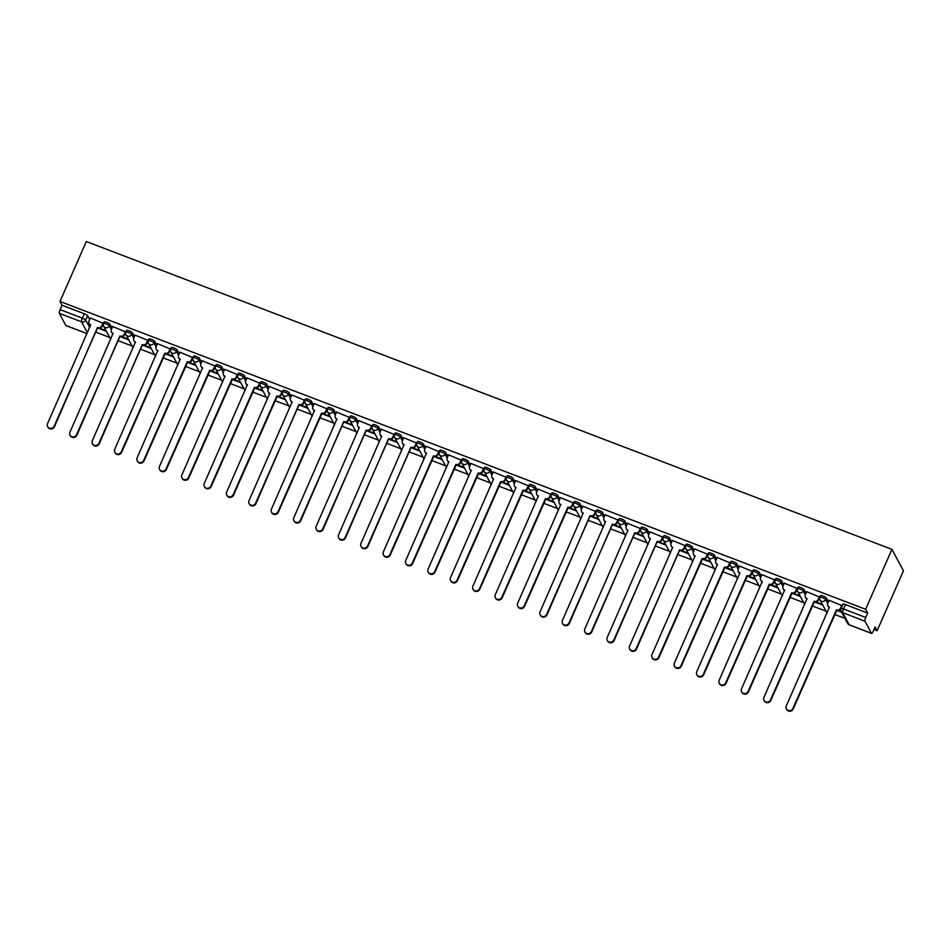 <?xml version="1.0" encoding="UTF-8"?>
<svg xmlns="http://www.w3.org/2000/svg" width="951" height="951" viewBox="0 0 951 951"><rect width="100%" height="100%" fill="white"/><g stroke="black" fill="none" stroke-linecap="round" stroke-linejoin="round"><path stroke-width="1.43" d="M112.052 328.071L109.995 324.255A3.162 0.618 -156.3 0 0 106.667 322.306A3.162 0.618 -156.3 0 0 104.23 321.89L103.54 323.447L90.321 317.991M134.436 336.618L132.379 332.802A3.162 0.618 -156.3 0 0 129.051 330.853A3.162 0.618 -156.3 0 0 126.614 330.437L125.924 332.006A3.162 0.618 23.7 0 1 128.361 332.422A3.162 0.618 23.7 0 1 131.69 334.372L133.746 338.187M156.82 345.177L154.763 341.361A3.162 0.618 -156.3 0 0 151.435 339.412A3.162 0.618 -156.3 0 0 148.998 338.996L148.32 340.553L135.101 335.109M179.204 353.724L177.159 349.92A3.162 0.618 -156.3 0 0 173.819 347.959A3.162 0.618 -156.3 0 0 171.382 347.543L170.704 349.112L157.486 343.656M201.588 362.283L199.544 358.468A3.162 0.618 -156.3 0 0 196.215 356.518A3.162 0.618 -156.3 0 0 193.778 356.102L193.089 357.659A3.162 0.618 23.7 0 1 195.526 358.075A3.162 0.618 23.7 0 1 198.854 360.037L200.911 363.853M223.984 370.842L221.928 367.027A3.162 0.618 -156.3 0 0 218.599 365.077A3.162 0.618 -156.3 0 0 216.162 364.661L215.473 366.218L202.254 360.762M246.368 379.39L244.312 375.574A3.162 0.618 -156.3 0 0 240.983 373.624A3.162 0.618 -156.3 0 0 238.546 373.208L237.857 374.777A3.162 0.618 23.7 0 1 240.294 375.193A3.162 0.618 23.7 0 1 243.622 377.143L245.679 380.959M268.753 387.949L266.696 384.133A3.162 0.618 -156.3 0 0 263.368 382.183A3.162 0.618 -156.3 0 0 260.931 381.767L260.253 383.324A3.162 0.618 23.7 0 1 262.678 383.74A3.162 0.618 23.7 0 1 266.018 385.69L268.063 389.518M291.137 396.496L289.092 392.692A3.162 0.618 -156.3 0 0 285.752 390.73A3.162 0.618 -156.3 0 0 283.315 390.314L282.637 391.883L269.418 386.427M313.521 405.055L311.476 401.239A3.162 0.618 -156.3 0 0 308.148 399.289A3.162 0.618 -156.3 0 0 305.711 398.873L305.021 400.43A3.162 0.618 23.7 0 1 307.458 400.846A3.162 0.618 23.7 0 1 310.787 402.808L312.843 406.624M335.917 413.614L333.86 409.798A3.162 0.618 -156.3 0 0 330.532 407.836A3.162 0.618 -156.3 0 0 328.095 407.432L327.406 408.989L314.187 403.533M358.301 422.161L356.245 418.345A3.162 0.618 -156.3 0 0 352.916 416.395A3.162 0.618 -156.3 0 0 350.479 415.979L349.79 417.548L336.583 412.092M380.685 430.72L378.629 426.904A3.162 0.618 -156.3 0 0 375.3 424.954A3.162 0.618 -156.3 0 0 372.863 424.538L372.186 426.096A3.162 0.618 23.7 0 1 374.611 426.512A3.162 0.618 23.7 0 1 377.951 428.461L379.996 432.289M403.069 439.267L401.013 435.463A3.162 0.618 -156.3 0 0 397.684 433.501A3.162 0.618 -156.3 0 0 395.247 433.085L394.57 434.655L381.351 429.198M425.454 447.826L423.409 444.01A3.162 0.618 -156.3 0 0 420.08 442.06A3.162 0.618 -156.3 0 0 417.644 441.644L416.954 443.202L403.735 437.757M447.85 456.373L445.793 452.569A3.162 0.618 -156.3 0 0 442.465 450.608A3.162 0.618 -156.3 0 0 440.028 450.192L439.338 451.761A3.162 0.618 23.7 0 1 441.775 452.177A3.162 0.618 23.7 0 1 445.104 454.126L447.16 457.942M470.234 464.932L468.177 461.116A3.162 0.618 -156.3 0 0 464.849 459.167A3.162 0.618 -156.3 0 0 462.412 458.751L461.722 460.308L448.515 454.863M492.618 473.491L490.561 469.675A3.162 0.618 -156.3 0 0 487.233 467.726A3.162 0.618 -156.3 0 0 484.796 467.31L484.118 468.867A3.162 0.618 23.7 0 1 486.543 469.283A3.162 0.618 23.7 0 1 489.884 471.232L491.929 475.06M515.002 482.038L512.946 478.222A3.162 0.618 -156.3 0 0 509.617 476.273A3.162 0.618 -156.3 0 0 507.18 475.857L506.503 477.426A3.162 0.618 23.7 0 1 508.94 477.842A3.162 0.618 23.7 0 1 512.268 479.791L514.325 483.607M537.386 490.597L535.342 486.781A3.162 0.618 -156.3 0 0 532.001 484.832A3.162 0.618 -156.3 0 0 529.576 484.416L528.887 485.973L515.668 480.528M559.782 499.144L557.726 495.34A3.162 0.618 -156.3 0 0 554.397 493.379A3.162 0.618 -156.3 0 0 551.96 492.963L551.271 494.532A3.162 0.618 23.7 0 1 553.708 494.948A3.162 0.618 23.7 0 1 557.036 496.897L559.093 500.713M582.167 507.703L580.11 503.887A3.162 0.618 -156.3 0 0 576.781 501.938A3.162 0.618 -156.3 0 0 574.345 501.522L573.655 503.079L560.448 497.635M604.551 516.262L602.494 512.446A3.162 0.618 -156.3 0 0 599.166 510.497A3.162 0.618 -156.3 0 0 596.729 510.081L596.051 511.638L582.832 506.182M626.935 524.809L624.878 520.993A3.162 0.618 -156.3 0 0 621.55 519.044A3.162 0.618 -156.3 0 0 619.113 518.628L618.435 520.197A3.162 0.618 23.7 0 1 620.872 520.613A3.162 0.618 23.7 0 1 624.201 522.563L626.257 526.379M649.319 533.368L647.274 529.552A3.162 0.618 -156.3 0 0 643.934 527.603A3.162 0.618 -156.3 0 0 641.509 527.187L640.819 528.744L627.601 523.3M671.703 541.915L669.659 538.111A3.162 0.618 -156.3 0 0 666.33 536.15A3.162 0.618 -156.3 0 0 663.893 535.734L663.204 537.303L649.985 531.847M694.099 550.474L692.043 546.659A3.162 0.618 -156.3 0 0 688.714 544.709A3.162 0.618 -156.3 0 0 686.277 544.293L685.588 545.85A3.162 0.618 23.7 0 1 688.025 546.266A3.162 0.618 23.7 0 1 691.353 548.228L693.41 552.044M716.483 559.033L714.427 555.218A3.162 0.618 -156.3 0 0 711.098 553.256A3.162 0.618 -156.3 0 0 708.661 552.852L707.972 554.409L694.765 548.953M738.868 567.581L736.811 563.765A3.162 0.618 -156.3 0 0 733.483 561.815A3.162 0.618 -156.3 0 0 731.046 561.399L730.368 562.968A3.162 0.618 23.7 0 1 732.805 563.384A3.162 0.618 23.7 0 1 736.133 565.334L738.19 569.15M761.252 576.14L759.207 572.324A3.162 0.618 -156.3 0 0 755.867 570.374A3.162 0.618 -156.3 0 0 753.442 569.958L752.752 571.515A3.162 0.618 23.7 0 1 755.189 571.931A3.162 0.618 23.7 0 1 758.518 573.881L760.574 577.709M783.636 584.687L781.591 580.883A3.162 0.618 -156.3 0 0 778.263 578.921A3.162 0.618 -156.3 0 0 775.826 578.505L775.136 580.074L761.917 574.618M806.032 593.246L803.975 589.43A3.162 0.618 -156.3 0 0 800.647 587.48A3.162 0.618 -156.3 0 0 798.21 587.064L797.52 588.621A3.162 0.618 23.7 0 1 799.957 589.038A3.162 0.618 23.7 0 1 803.286 590.999L805.342 594.815M828.416 601.793L826.36 597.989A3.162 0.618 -156.3 0 0 823.031 596.027A3.162 0.618 -156.3 0 0 820.594 595.623L819.905 597.18L806.698 591.724M95.944 332.196L109.698 337.45M118.328 340.755L132.082 346.009M140.724 349.302L154.466 354.557M163.108 357.861L176.862 363.116M185.493 366.408L199.246 371.675M207.877 374.967L221.631 380.222M230.261 383.526L244.015 388.781M252.657 392.074L266.399 397.328M275.041 400.633L288.795 405.887M297.425 409.18L311.179 414.434M319.809 417.739L333.563 422.993M342.194 426.298L355.947 431.552M364.59 434.845L378.332 440.099M386.974 443.404L400.728 448.658M409.358 451.951L423.112 457.205M431.742 460.51L445.496 465.764M454.126 469.069L467.88 474.323M476.522 477.616L490.264 482.87M498.906 486.175L512.66 491.429M521.291 494.722L535.044 499.976M543.675 503.281L557.429 508.535M566.059 511.828L579.813 517.094M588.455 520.387L602.197 525.641M610.839 528.946L624.593 534.2M633.223 537.493L646.977 542.748M655.608 546.052L669.361 551.307M677.992 554.599L691.746 559.854M700.388 563.158L714.13 568.413M722.772 571.717L736.526 576.972M745.156 580.265L758.91 585.519M767.54 588.824L781.294 594.078M789.924 597.371L803.678 602.625M812.32 605.93L826.062 611.184M834.705 614.489L844.963 618.4M873.969 629.491L877.143 630.703L903.45 570.766L891.931 549.357L865.624 609.294L59.996 301.455L86.303 241.518L891.931 549.357M66.118 325.563A3.162 0.749 -69.1 0 1 65.952 325.575A3.162 0.749 -69.1 0 1 65.833 325.456L59.319 313.343A3.162 0.749 -69.1 0 1 60.103 309.646L62.029 305.247L84.282 313.747A3.162 0.618 23.7 0 1 87.611 315.696L89.656 319.512M62.029 305.247L59.996 301.455M871.461 633.295L864.946 621.181L842.705 612.682L849.219 624.795L871.461 633.295A3.162 0.749 110.9 0 0 871.58 633.414A3.162 0.749 110.9 0 0 873.173 631.309L875.098 626.911L877.143 630.703M841.076 608.747A3.162 0.618 23.7 0 1 841.053 608.569A3.162 0.618 23.7 0 1 843.489 608.985L865.731 617.484L867.657 613.086L865.624 609.294M865.731 617.484A3.162 0.749 110.9 0 0 864.946 621.181M842.17 605.692L829.082 600.283M797.39 588.586L784.302 583.177M752.621 571.468L739.533 566.071M730.237 562.921L717.149 557.512M685.457 545.815L672.381 540.406M618.305 520.149L605.216 514.741M551.14 494.484L538.052 489.076M506.372 477.378L493.284 471.969M483.976 468.819L470.9 463.41M439.207 451.713L426.119 446.304M372.043 426.048L358.967 420.651M304.891 400.395L291.802 394.986M260.11 383.277L247.034 377.88M237.726 374.73L224.65 369.321M192.958 357.624L179.87 352.215M125.794 331.958L112.717 326.55M103.445 323.316L102.114 326.359A3.162 3.008 151.7 0 1 98.001 328.095L106.417 331.352M125.829 331.875L124.498 334.907A3.162 3.008 151.7 0 1 120.385 336.654L128.801 339.911M148.225 340.422L146.882 343.466A3.162 3.008 151.7 0 1 142.769 345.213L151.185 348.458M164.927 353.713L173.581 357.017M187.311 362.26L195.965 365.564M209.696 370.819L218.35 374.123M232.092 379.378L240.734 382.682M254.476 387.925L263.118 391.23M276.86 396.484L285.514 399.789M304.926 400.3L303.595 403.343A3.162 3.008 151.7 0 1 299.47 405.09L307.898 408.336M321.628 413.59L330.282 416.895M349.695 417.406L348.363 420.449A3.162 3.008 151.7 0 1 344.25 422.196L352.666 425.454M372.091 425.965L370.747 429.008A3.162 3.008 151.7 0 1 366.634 430.755L375.051 434.001M394.475 434.524L393.143 437.555A3.162 3.008 151.7 0 1 389.018 439.303L397.447 442.56M416.859 443.071L415.528 446.114A3.162 3.008 151.7 0 1 411.403 447.862L419.831 451.107M433.561 456.361L442.215 459.666M455.957 464.908L464.599 468.213M478.341 473.467L486.983 476.772M500.725 482.026L509.379 485.331M523.109 490.573L531.764 493.878M545.494 499.132L554.148 502.437M567.89 507.679L576.532 510.984M595.956 511.507L594.613 514.55A3.162 3.008 151.7 0 1 590.5 516.286L598.916 519.543M618.34 520.066L617.009 523.098A3.162 3.008 151.7 0 1 612.884 524.845L621.3 528.102M640.724 528.613L639.393 531.657A3.162 3.008 151.7 0 1 635.268 533.404L643.696 536.649M663.109 537.172L661.777 540.216A3.162 3.008 151.7 0 1 657.664 541.951L666.08 545.208M685.493 545.719L684.161 548.763A3.162 3.008 151.7 0 1 680.048 550.51L688.465 553.755M702.207 559.01L710.849 562.314M724.591 567.569L733.233 570.873M746.975 576.116L755.629 579.421M769.359 584.675L778.013 587.98M791.755 593.222L800.397 596.527M814.139 601.781L822.781 605.086M836.523 610.34L841.683 612.301M841.326 611.659L838.413 610.542M867.657 613.086L845.415 604.586A3.162 0.618 -156.3 0 0 842.978 604.17L841.053 608.569A3.162 3.162 0 0 0 841.159 611.35L847.686 623.464A3.162 3.162 0 0 0 849.338 624.914A3.162 0.749 110.9 0 0 849.505 624.902M822.437 604.444L816.029 601.995M819.774 597.133L819.881 597.18A3.162 0.618 23.7 0 1 822.342 597.597A3.162 0.618 23.7 0 1 825.682 599.546L827.727 603.362M800.053 595.885L793.633 593.436M777.668 587.338L771.249 584.889M775.006 580.027L775.113 580.062A3.162 0.618 23.7 0 1 777.573 580.49A3.162 0.618 23.7 0 1 780.902 582.44L782.958 586.256M755.284 578.779L748.865 576.33M732.888 570.231L726.481 567.771M710.504 561.672L704.097 559.224M707.841 554.362L707.948 554.409A3.162 0.618 23.7 0 1 710.409 554.825A3.162 0.618 23.7 0 1 713.749 556.775L715.794 560.591M688.12 553.113L681.701 550.665M665.736 544.566L659.316 542.118M663.073 537.256L663.18 537.303A3.162 0.618 23.7 0 1 665.641 537.719A3.162 0.618 23.7 0 1 668.969 539.669L671.026 543.485M643.351 536.007L636.932 533.559M640.689 528.697L640.796 528.744A3.162 0.618 23.7 0 1 643.256 529.16A3.162 0.618 23.7 0 1 646.585 531.11L648.641 534.938M620.955 527.46L614.548 525M598.571 518.901L592.164 516.452M595.908 511.59L596.015 511.638A3.162 0.618 23.7 0 1 598.476 512.054A3.162 0.618 23.7 0 1 601.817 514.004L603.861 517.82M576.187 510.342L569.768 507.893M573.524 503.043L573.631 503.079A3.162 0.618 23.7 0 1 576.092 503.495A3.162 0.618 23.7 0 1 579.421 505.456L581.477 509.272M553.803 501.795L547.384 499.346M531.419 493.236L525 490.787M528.756 485.937L528.863 485.973A3.162 0.618 23.7 0 1 531.324 486.389A3.162 0.618 23.7 0 1 534.652 488.339L536.709 492.166M509.023 484.689L502.615 482.228M486.639 476.13L480.231 473.681M464.254 467.571L457.835 465.122M461.592 460.272L461.699 460.308A3.162 0.618 23.7 0 1 464.159 460.724A3.162 0.618 23.7 0 1 467.488 462.685L469.544 466.501M441.87 459.024L435.451 456.575M419.486 450.465L413.067 448.016M416.823 443.166L416.93 443.202A3.162 0.618 23.7 0 1 419.391 443.618A3.162 0.618 23.7 0 1 422.72 445.579L424.776 449.395M397.09 441.918L390.683 439.457M394.439 434.607L394.546 434.643A3.162 0.618 23.7 0 1 397.007 435.071A3.162 0.618 23.7 0 1 400.335 437.02L402.392 440.836M374.706 433.359L368.299 430.91M352.322 424.812L345.902 422.351M349.659 417.501L349.766 417.537A3.162 0.618 23.7 0 1 352.227 417.953A3.162 0.618 23.7 0 1 355.555 419.914L357.612 423.73M329.938 416.253L323.518 413.804M327.275 408.942L327.382 408.989A3.162 0.618 23.7 0 1 329.842 409.405A3.162 0.618 23.7 0 1 333.171 411.355L335.228 415.171M307.553 407.694L301.134 405.245M285.157 399.147L278.75 396.698M282.506 391.836L282.613 391.883A3.162 0.618 23.7 0 1 285.074 392.299A3.162 0.618 23.7 0 1 288.403 394.249L290.459 398.065M262.773 390.588L256.366 388.139M240.389 382.04L233.97 379.58M218.005 373.481L211.586 371.033M215.342 366.171L215.449 366.218A3.162 0.618 23.7 0 1 217.91 366.634A3.162 0.618 23.7 0 1 221.238 368.584L223.295 372.4M195.621 364.922L189.201 362.474M173.225 356.375L166.817 353.927M170.574 349.065L170.681 349.112A3.162 0.618 23.7 0 1 173.141 349.528A3.162 0.618 23.7 0 1 176.47 351.478L178.526 355.294M150.84 347.816L144.433 345.368M148.178 340.517L148.285 340.553A3.162 0.618 23.7 0 1 150.745 340.969A3.162 0.618 23.7 0 1 154.086 342.919L156.142 346.746M128.456 339.269L122.037 336.809M106.072 330.71L99.653 328.261M103.409 323.399L103.516 323.447A3.162 0.618 23.7 0 1 105.977 323.863A3.162 0.618 23.7 0 1 109.306 325.813L111.362 329.628M829.117 600.2L827.798 603.207A3.162 3.008 -28.3 0 0 829.415 607.142L786.311 705.939A3.638 3.459 -28.3 0 0 789.722 710.694A3.638 3.459 -28.3 0 0 792.908 708.459L836.452 609.829A3.162 3.008 -28.3 0 0 840.565 608.081L840.862 608.64A3.162 3.008 151.7 0 1 836.749 610.387L793.205 709.018A3.638 3.459 151.7 0 1 786.703 709.482L786.406 708.923M842.206 605.597L840.862 608.64M829.474 607.594A3.162 3.008 151.7 0 1 828.178 606.358L827.881 605.799M841.897 605.074L840.565 608.081M806.733 591.641L805.414 594.648A3.162 3.008 -28.3 0 0 807.03 598.595L763.915 697.38A3.638 3.459 -28.3 0 0 767.338 702.135A3.638 3.459 -28.3 0 0 770.524 699.9L814.068 601.282A3.162 3.008 -28.3 0 0 818.181 599.534L818.478 600.093A3.162 3.008 151.7 0 1 814.365 601.828L770.821 700.459A3.638 3.459 151.7 0 1 764.319 700.923L764.022 700.364M819.821 597.05L818.478 600.093M807.09 599.035A3.162 3.008 151.7 0 1 805.794 597.799L805.497 597.252M819.5 596.527L818.181 599.534M784.349 583.082L783.03 586.101A3.162 3.008 -28.3 0 0 784.646 590.036L741.53 688.821A3.638 3.459 -28.3 0 0 744.942 693.576A3.638 3.459 -28.3 0 0 748.128 691.353L791.684 592.723A3.162 3.008 -28.3 0 0 795.797 590.975L796.094 591.534A3.162 3.008 151.7 0 1 791.981 593.281L748.437 691.9A3.638 3.459 151.7 0 1 741.935 692.364L741.625 691.817M797.425 588.491L796.094 591.534M784.706 590.488A3.162 3.008 151.7 0 1 783.41 589.251L783.113 588.693M797.116 587.968L795.797 590.975M761.965 574.535L760.634 577.542A3.162 3.008 -28.3 0 0 762.262 581.477L719.146 680.274A3.638 3.459 -28.3 0 0 722.558 685.029A3.638 3.459 -28.3 0 0 725.744 682.794L769.288 584.164A3.162 3.008 -28.3 0 0 773.413 582.428L773.71 582.975A3.162 3.008 151.7 0 1 769.597 584.722L726.041 683.353A3.638 3.459 151.7 0 1 719.538 683.817L719.241 683.258M775.041 579.944L773.71 582.975M762.31 581.929A3.162 3.008 151.7 0 1 761.026 580.692L760.717 580.134M774.732 579.409L773.413 582.428M739.569 565.976L738.249 568.995A3.162 3.008 -28.3 0 0 739.878 572.93L696.762 671.715A3.638 3.459 -28.3 0 0 700.174 676.47A3.638 3.459 -28.3 0 0 703.36 674.235L746.904 575.617A3.162 3.008 -28.3 0 0 751.017 573.869L751.326 574.428A3.162 3.008 151.7 0 1 747.201 576.175L703.657 674.794A3.638 3.459 151.7 0 1 697.154 675.258L696.857 674.699M752.657 571.385L751.326 574.428M739.926 573.382A3.162 3.008 151.7 0 1 738.63 572.145L738.333 571.587M752.348 570.862L751.017 573.869M717.185 557.429L715.865 560.436A3.162 3.008 -28.3 0 0 717.482 564.371L674.378 663.168A3.638 3.459 -28.3 0 0 677.79 667.923A3.638 3.459 -28.3 0 0 680.975 665.688L724.519 567.058A3.162 3.008 -28.3 0 0 728.632 565.31L728.93 565.869A3.162 3.008 151.7 0 1 724.817 567.616L681.273 666.247A3.638 3.459 151.7 0 1 674.77 666.71L674.473 666.152M730.273 562.826L728.93 565.869M717.541 564.823A3.162 3.008 151.7 0 1 716.246 563.586L715.948 563.028M729.964 562.303L728.632 565.31M694.801 548.87L693.481 551.877A3.162 3.008 -28.3 0 0 695.098 555.824L651.982 654.609A3.638 3.459 -28.3 0 0 655.405 659.364A3.638 3.459 -28.3 0 0 658.591 657.129L702.135 558.51A3.162 3.008 -28.3 0 0 706.248 556.763L706.545 557.322A3.162 3.008 151.7 0 1 702.432 559.057L658.888 657.688A3.638 3.459 151.7 0 1 652.386 658.151L652.089 657.593M707.889 554.278L706.545 557.322M695.157 556.264A3.162 3.008 151.7 0 1 693.861 555.039L693.564 554.481M707.568 553.755L706.248 556.763M672.416 540.311L671.097 543.33A3.162 3.008 -28.3 0 0 672.714 547.265L629.598 646.062A3.638 3.459 -28.3 0 0 633.009 650.805A3.638 3.459 -28.3 0 0 636.195 648.582L679.751 549.951A3.162 3.008 -28.3 0 0 683.864 548.204L684.161 548.763M679.525 549.868L636.504 649.141A3.638 3.459 151.7 0 1 630.002 649.592L629.693 649.046M672.773 547.717A3.162 3.008 151.7 0 1 671.477 546.48L671.18 545.922M685.184 545.196L683.864 548.204M650.032 531.764L648.701 534.771A3.162 3.008 -28.3 0 0 650.329 538.706L607.213 637.503A3.638 3.459 -28.3 0 0 610.625 642.258A3.638 3.459 -28.3 0 0 613.811 640.023L657.355 541.392A3.162 3.008 -28.3 0 0 661.48 539.657L661.777 540.216M657.141 541.321L614.108 640.582A3.638 3.459 151.7 0 1 607.606 641.045L607.309 640.487M650.377 539.158A3.162 3.008 151.7 0 1 649.093 537.921L648.784 537.374M662.799 536.637L661.48 539.657M627.636 523.205L626.317 526.224A3.162 3.008 -28.3 0 0 627.945 530.159L584.829 628.944A3.638 3.459 -28.3 0 0 588.241 633.699A3.638 3.459 -28.3 0 0 591.427 631.476L634.971 532.845A3.162 3.008 -28.3 0 0 639.096 531.098L639.393 531.657M634.757 532.762L591.724 632.023A3.638 3.459 151.7 0 1 585.222 632.486L584.924 631.928M627.993 530.61A3.162 3.008 151.7 0 1 626.697 529.374L626.4 528.815M640.415 528.09L639.096 531.098M605.252 514.657L603.933 517.665A3.162 3.008 -28.3 0 0 605.549 521.6L562.445 620.397A3.638 3.459 -28.3 0 0 565.857 625.152A3.638 3.459 -28.3 0 0 569.043 622.917L612.587 524.286A3.162 3.008 -28.3 0 0 616.7 522.551L617.009 523.098M612.373 524.203L569.34 623.476A3.638 3.459 151.7 0 1 562.837 623.939L562.54 623.38M605.609 522.051A3.162 3.008 151.7 0 1 604.313 520.815L604.016 520.256M618.031 519.531L616.7 522.551M582.868 506.098L581.548 509.106A3.162 3.008 -28.3 0 0 583.165 513.053L540.049 611.838A3.638 3.459 -28.3 0 0 543.473 616.593A3.638 3.459 -28.3 0 0 546.659 614.358L590.202 515.739A3.162 3.008 -28.3 0 0 594.316 513.992L594.613 514.55M589.989 515.656L546.956 614.917A3.638 3.459 151.7 0 1 540.453 615.38L540.156 614.822M583.225 513.492A3.162 3.008 151.7 0 1 581.929 512.268L581.632 511.709M595.635 510.984L594.316 513.992M560.484 497.539L559.164 500.559A3.162 3.008 -28.3 0 0 560.781 504.494L517.665 603.291A3.638 3.459 -28.3 0 0 521.077 608.034A3.638 3.459 -28.3 0 0 524.263 605.811L567.818 507.18A3.162 3.008 -28.3 0 0 571.931 505.433L572.229 505.991A3.162 3.008 151.7 0 1 568.116 507.739L524.572 606.369A3.638 3.459 151.7 0 1 518.069 606.821L517.76 606.274M573.56 502.948L572.229 505.991M560.84 504.945A3.162 3.008 151.7 0 1 559.545 503.709L559.247 503.15M573.251 502.425L571.931 505.433M538.1 488.992L536.768 492A3.162 3.008 -28.3 0 0 538.397 495.935L495.281 594.732A3.638 3.459 -28.3 0 0 498.693 599.487A3.638 3.459 -28.3 0 0 501.878 597.252L545.422 498.621A3.162 3.008 -28.3 0 0 549.547 496.886L549.844 497.444A3.162 3.008 151.7 0 1 545.731 499.18L502.176 597.81A3.638 3.459 151.7 0 1 495.673 598.274L495.376 597.715M551.176 494.401L549.844 497.444M538.444 496.386A3.162 3.008 151.7 0 1 537.16 495.15L536.851 494.603M550.867 493.866L549.547 496.886M515.704 480.433L514.384 483.453A3.162 3.008 -28.3 0 0 516.013 487.387L472.897 586.173A3.638 3.459 -28.3 0 0 476.308 590.928A3.638 3.459 -28.3 0 0 479.494 588.705L523.038 490.074A3.162 3.008 -28.3 0 0 527.163 488.327L527.46 488.885A3.162 3.008 151.7 0 1 523.335 490.633L479.791 589.251A3.638 3.459 151.7 0 1 473.289 589.715L472.992 589.168M528.792 485.842L527.46 488.885M516.06 487.839A3.162 3.008 151.7 0 1 514.764 486.603L514.467 486.044M528.483 485.319L527.163 488.327M493.319 471.886L492 474.894A3.162 3.008 -28.3 0 0 493.617 478.829L450.512 577.626A3.638 3.459 -28.3 0 0 453.924 582.381A3.638 3.459 -28.3 0 0 457.11 580.146L500.654 481.515A3.162 3.008 -28.3 0 0 504.767 479.78L505.076 480.326A3.162 3.008 151.7 0 1 500.951 482.074L457.407 580.704A3.638 3.459 151.7 0 1 450.905 581.168L450.608 580.609M506.407 477.295L505.076 480.326M493.676 479.28A3.162 3.008 151.7 0 1 492.38 478.044L492.083 477.485M506.098 476.76L504.767 479.78M470.935 463.327L469.616 466.335A3.162 3.008 -28.3 0 0 471.232 470.281L428.116 569.067A3.638 3.459 -28.3 0 0 431.54 573.822A3.638 3.459 -28.3 0 0 434.726 571.587L478.27 472.968A3.162 3.008 -28.3 0 0 482.383 471.22L482.68 471.779A3.162 3.008 151.7 0 1 478.567 473.527L435.023 572.145A3.638 3.459 151.7 0 1 428.521 572.609L428.223 572.05M484.023 468.736L482.68 471.779M471.292 470.733A3.162 3.008 151.7 0 1 469.996 469.497L469.699 468.938M483.702 468.213L482.383 471.22M448.551 454.78L447.232 457.788A3.162 3.008 -28.3 0 0 448.848 461.722L405.732 560.519A3.638 3.459 -28.3 0 0 409.144 565.274A3.638 3.459 -28.3 0 0 412.33 563.04L455.886 464.409A3.162 3.008 -28.3 0 0 459.999 462.661L460.296 463.22A3.162 3.008 151.7 0 1 456.183 464.968L412.639 563.598A3.638 3.459 151.7 0 1 406.136 564.062L405.827 563.503M461.627 460.177L460.296 463.22M448.908 462.174A3.162 3.008 151.7 0 1 447.612 460.938L447.315 460.379M461.318 459.654L459.999 462.661M426.167 446.221L424.835 449.229A3.162 3.008 -28.3 0 0 426.464 453.175L383.348 551.96A3.638 3.459 -28.3 0 0 386.76 556.715A3.638 3.459 -28.3 0 0 389.946 554.481L433.49 455.862A3.162 3.008 -28.3 0 0 437.615 454.114L437.912 454.673A3.162 3.008 151.7 0 1 433.799 456.409L390.243 555.039A3.638 3.459 151.7 0 1 383.74 555.503L383.443 554.944M439.243 451.63L437.912 454.673M426.512 453.615A3.162 3.008 151.7 0 1 425.228 452.379L424.919 451.832M438.934 451.095L437.615 454.114M403.771 437.662L402.451 440.682A3.162 3.008 -28.3 0 0 404.08 444.616L360.964 543.401A3.638 3.459 -28.3 0 0 364.376 548.156A3.638 3.459 -28.3 0 0 367.561 545.933L411.105 447.303A3.162 3.008 -28.3 0 0 415.23 445.555L415.528 446.114M410.891 447.22L367.859 546.48A3.638 3.459 151.7 0 1 361.356 546.944L361.059 546.397M404.127 445.068A3.162 3.008 151.7 0 1 402.832 443.832L402.535 443.273M416.55 442.548L415.23 445.555M381.387 429.115L380.067 432.123A3.162 3.008 -28.3 0 0 381.684 436.057L338.58 534.854A3.638 3.459 -28.3 0 0 341.991 539.609A3.638 3.459 -28.3 0 0 345.177 537.374L388.721 438.744A3.162 3.008 -28.3 0 0 392.834 437.008L393.143 437.555M388.507 438.661L345.475 537.933A3.638 3.459 151.7 0 1 338.972 538.397L338.675 537.838M381.743 436.509A3.162 3.008 151.7 0 1 380.448 435.273L380.15 434.714M394.166 433.989L392.834 437.008M359.002 420.556L357.683 423.575A3.162 3.008 -28.3 0 0 359.3 427.51L316.184 526.295A3.638 3.459 -28.3 0 0 319.607 531.05A3.638 3.459 -28.3 0 0 322.793 528.815L366.337 430.197A3.162 3.008 -28.3 0 0 370.45 428.449L370.747 429.008M366.123 430.114L323.09 529.374A3.638 3.459 151.7 0 1 316.588 529.838L316.291 529.279M359.359 427.962A3.162 3.008 151.7 0 1 358.063 426.726L357.766 426.167M371.77 425.442L370.45 428.449M336.618 412.009L335.299 415.016A3.162 3.008 -28.3 0 0 336.916 418.951L293.8 517.748A3.638 3.459 -28.3 0 0 297.211 522.503A3.638 3.459 -28.3 0 0 300.397 520.268L343.953 421.638A3.162 3.008 -28.3 0 0 348.066 419.89L348.363 420.449M343.739 421.555L300.706 520.827A3.638 3.459 151.7 0 1 294.204 521.291L293.895 520.732M336.975 419.403A3.162 3.008 151.7 0 1 335.679 418.167L335.382 417.608M349.386 416.883L348.066 419.89M314.234 403.45L312.903 406.457A3.162 3.008 -28.3 0 0 314.531 410.404L271.415 509.189A3.638 3.459 -28.3 0 0 274.827 513.944A3.638 3.459 -28.3 0 0 278.013 511.709L321.557 413.091A3.162 3.008 -28.3 0 0 325.682 411.343L325.979 411.902A3.162 3.008 151.7 0 1 321.866 413.637L278.31 512.268A3.638 3.459 151.7 0 1 271.808 512.732L271.51 512.173M327.31 408.859L325.979 411.902M314.579 410.844A3.162 3.008 151.7 0 1 313.295 409.619L312.986 409.061M327.001 408.336L325.682 411.343M291.838 394.891L290.519 397.91A3.162 3.008 -28.3 0 0 292.147 401.845L249.031 500.642A3.638 3.459 -28.3 0 0 252.443 505.385A3.638 3.459 -28.3 0 0 255.629 503.162L299.173 404.532A3.162 3.008 -28.3 0 0 303.298 402.784L303.595 403.343M298.959 404.448L255.926 503.721A3.638 3.459 151.7 0 1 249.424 504.173L249.126 503.626M292.195 402.297A3.162 3.008 151.7 0 1 290.899 401.06L290.602 400.502M304.617 399.777L303.298 402.784M269.454 386.344L268.134 389.351A3.162 3.008 -28.3 0 0 269.763 393.286L226.647 492.083A3.638 3.459 -28.3 0 0 230.059 496.838A3.638 3.459 -28.3 0 0 233.245 494.603L276.789 395.973A3.162 3.008 -28.3 0 0 280.902 394.237L281.211 394.796A3.162 3.008 151.7 0 1 277.086 396.531L233.542 495.162A3.638 3.459 151.7 0 1 227.039 495.626L226.742 495.067M282.542 391.753L281.211 394.796M269.811 393.738A3.162 3.008 151.7 0 1 268.515 392.501L268.218 391.955M282.233 391.218L280.902 394.237M247.07 377.785L245.75 380.804A3.162 3.008 -28.3 0 0 247.367 384.739L204.251 483.524A3.638 3.459 -28.3 0 0 207.675 488.279A3.638 3.459 -28.3 0 0 210.86 486.056L254.404 387.426A3.162 3.008 -28.3 0 0 258.517 385.678L258.815 386.237A3.162 3.008 151.7 0 1 254.702 387.984L211.158 486.603A3.638 3.459 151.7 0 1 204.655 487.067L204.358 486.508M260.158 383.194L258.815 386.237M247.426 385.191A3.162 3.008 151.7 0 1 246.131 383.954L245.834 383.396M259.837 382.671L258.517 385.678M224.686 369.238L223.366 372.245A3.162 3.008 -28.3 0 0 224.983 376.18L181.867 474.977A3.638 3.459 -28.3 0 0 185.279 479.732A3.638 3.459 -28.3 0 0 188.464 477.497L232.02 378.867A3.162 3.008 -28.3 0 0 236.133 377.131L236.43 377.678A3.162 3.008 151.7 0 1 232.317 379.425L188.774 478.056A3.638 3.459 151.7 0 1 182.271 478.519L181.962 477.961M237.762 374.646L236.43 377.678M225.042 376.632A3.162 3.008 151.7 0 1 223.747 375.395L223.449 374.837M237.453 374.112L236.133 377.131M202.301 360.679L200.97 363.686A3.162 3.008 -28.3 0 0 202.599 367.633L159.483 466.418A3.638 3.459 -28.3 0 0 162.894 471.173A3.638 3.459 -28.3 0 0 166.08 468.938L209.624 370.319A3.162 3.008 -28.3 0 0 213.749 368.572L214.046 369.131A3.162 3.008 151.7 0 1 209.933 370.866L166.377 469.497A3.638 3.459 151.7 0 1 159.875 469.96L159.578 469.402M215.378 366.087L214.046 369.131M202.646 368.073A3.162 3.008 151.7 0 1 201.362 366.848L201.065 366.29M215.069 365.564L213.749 368.572M179.905 352.12L178.586 355.139A3.162 3.008 -28.3 0 0 180.214 359.074L137.099 457.871A3.638 3.459 -28.3 0 0 140.51 462.614A3.638 3.459 -28.3 0 0 143.696 460.391L187.24 361.76A3.162 3.008 -28.3 0 0 191.365 360.013L191.662 360.572A3.162 3.008 151.7 0 1 187.537 362.319L143.993 460.95A3.638 3.459 151.7 0 1 137.491 461.401L137.194 460.855M192.994 357.528L191.662 360.572M180.262 359.526A3.162 3.008 151.7 0 1 178.966 358.289L178.669 357.731M192.684 357.005L191.365 360.013M157.521 343.573L156.202 346.58A3.162 3.008 -28.3 0 0 157.83 350.515L114.714 449.312A3.638 3.459 -28.3 0 0 118.126 454.067A3.638 3.459 -28.3 0 0 121.312 451.832L164.856 353.201A3.162 3.008 -28.3 0 0 168.969 351.466L169.278 352.025A3.162 3.008 151.7 0 1 165.153 353.76L121.609 452.391A3.638 3.459 151.7 0 1 115.107 452.854L114.809 452.296M170.609 348.981L169.278 352.025M157.878 350.967A3.162 3.008 151.7 0 1 156.582 349.73L156.285 349.183M170.3 348.446L168.969 351.466M135.137 335.014L133.818 338.033A3.162 3.008 -28.3 0 0 135.434 341.968L92.318 440.753A3.638 3.459 -28.3 0 0 95.742 445.508A3.638 3.459 -28.3 0 0 98.928 443.285L142.472 344.654A3.162 3.008 -28.3 0 0 146.585 342.907L146.882 343.466M142.258 344.571L99.225 443.832A3.638 3.459 151.7 0 1 92.722 444.295L92.425 443.737M135.494 342.419A3.162 3.008 151.7 0 1 134.198 341.183L133.901 340.624M147.904 339.899L146.585 342.907M112.753 326.466L111.433 329.474A3.162 3.008 -28.3 0 0 113.05 333.409L69.934 432.206A3.638 3.459 -28.3 0 0 73.346 436.961A3.638 3.459 -28.3 0 0 76.532 434.726L120.088 336.095A3.162 3.008 -28.3 0 0 124.201 334.36L124.498 334.907M119.874 336.012L76.841 435.285A3.638 3.459 151.7 0 1 70.338 435.748L70.029 435.189M113.11 333.86A3.162 3.008 151.7 0 1 111.814 332.624L111.517 332.065M125.52 331.34L124.201 334.36M90.369 317.907L89.037 320.915A3.162 3.008 -28.3 0 0 90.666 324.862L47.55 423.647A3.638 3.459 -28.3 0 0 50.962 428.402A3.638 3.459 -28.3 0 0 54.148 426.167L97.691 327.548A3.162 3.008 -28.3 0 0 101.816 325.801L102.114 326.359M97.477 327.465L54.445 426.726A3.638 3.459 151.7 0 1 47.942 427.189L47.645 426.63M90.714 325.313A3.162 3.008 151.7 0 1 89.43 324.077L89.132 323.518M103.136 322.793L101.816 325.801M109.995 324.255L109.306 325.813A3.162 3.008 151.7 0 1 105.192 327.56A3.162 3.008 -28.3 0 1 103.564 323.625A3.162 0.618 23.7 0 1 103.54 323.447A3.162 3.162 0 0 0 103.659 326.217L110.173 338.33A3.162 3.008 -28.3 0 0 110.791 339.115M132.379 332.802L131.69 334.372A3.162 3.008 151.7 0 1 127.577 336.119A3.162 3.008 -28.3 0 1 125.96 332.172A3.162 0.618 23.7 0 1 125.924 332.006A3.162 3.162 0 0 0 126.043 334.776L132.558 346.889A3.162 3.008 -28.3 0 0 133.188 347.674M154.763 341.361L154.086 342.919A3.162 3.008 151.7 0 1 149.961 344.666A3.162 3.008 -28.3 0 1 148.344 340.731A3.162 0.618 23.7 0 1 148.32 340.553A3.162 3.162 0 0 0 148.427 343.323L154.942 355.436A3.162 3.008 -28.3 0 0 155.572 356.233M177.159 349.92L176.47 351.478A3.162 3.008 151.7 0 1 172.357 353.225A3.162 3.008 -28.3 0 1 170.728 349.29A3.162 0.618 23.7 0 1 170.704 349.112A3.162 3.162 0 0 0 170.811 351.882L177.326 363.995A3.162 3.008 -28.3 0 0 177.956 364.78M199.544 358.468L198.854 360.037A3.162 3.008 151.7 0 1 194.741 361.772A3.162 3.008 -28.3 0 1 193.112 357.838A3.162 0.618 23.7 0 1 193.089 357.659A3.162 3.162 0 0 0 193.196 360.429L199.722 372.542A3.162 3.008 -28.3 0 0 200.34 373.339A3.162 3.162 0 0 1 199.722 372.542M221.928 367.027L221.238 368.584A3.162 3.008 151.7 0 1 217.125 370.331A3.162 3.008 -28.3 0 1 215.497 366.397A3.162 0.618 23.7 0 1 215.473 366.218A3.162 3.162 0 0 0 215.58 368.988L222.106 381.101A3.162 3.008 -28.3 0 0 222.724 381.886A3.162 3.162 0 0 1 222.106 381.101M244.312 375.574L243.622 377.143A3.162 3.008 151.7 0 1 239.509 378.89A3.162 3.008 -28.3 0 1 237.893 374.944A3.162 0.618 23.7 0 1 237.857 374.777A3.162 3.162 0 0 0 237.976 377.547L244.49 389.66A3.162 3.008 -28.3 0 0 245.12 390.445A3.162 3.162 0 0 1 244.49 389.66M266.696 384.133L266.018 385.69A3.162 3.008 151.7 0 1 261.894 387.437A3.162 3.008 -28.3 0 1 260.277 383.503A3.162 0.618 23.7 0 1 260.253 383.324A3.162 3.162 0 0 0 260.36 386.094L266.874 398.207A3.162 3.008 -28.3 0 0 267.504 399.004M289.092 392.692L288.403 394.249A3.162 3.008 151.7 0 1 284.278 395.996A3.162 3.008 -28.3 0 1 282.661 392.05A3.162 0.618 23.7 0 1 282.637 391.883A3.162 3.162 0 0 0 282.744 394.653L289.259 406.766A3.162 3.008 -28.3 0 0 289.889 407.551A3.162 3.162 0 0 1 289.259 406.766M311.476 401.239L310.787 402.808A3.162 3.008 151.7 0 1 306.674 404.544A3.162 3.008 -28.3 0 1 305.045 400.609A3.162 0.618 23.7 0 1 305.021 400.43A3.162 3.162 0 0 0 305.128 403.2L311.655 415.314A3.162 3.008 -28.3 0 0 312.273 416.11A3.162 3.162 0 0 1 311.655 415.314M333.86 409.798L333.171 411.355A3.162 3.008 151.7 0 1 329.058 413.103A3.162 3.008 -28.3 0 1 327.429 409.168A3.162 0.618 23.7 0 1 327.406 408.989A3.162 3.162 0 0 0 327.513 411.759L334.039 423.873A3.162 3.008 -28.3 0 0 334.657 424.657A3.162 3.162 0 0 1 334.039 423.873M356.245 418.345L355.555 419.914A3.162 3.008 151.7 0 1 351.442 421.65A3.162 3.008 -28.3 0 1 349.825 417.715A3.162 0.618 23.7 0 1 349.79 417.548A3.162 3.162 0 0 0 349.909 420.318L356.423 432.432A3.162 3.008 -28.3 0 0 357.053 433.216A3.162 3.162 0 0 1 356.423 432.432M378.629 426.904L377.951 428.461A3.162 3.008 151.7 0 1 373.826 430.209A3.162 3.008 -28.3 0 1 372.21 426.274A3.162 0.618 23.7 0 1 372.186 426.096A3.162 3.162 0 0 0 372.293 428.865L378.807 440.979A3.162 3.008 -28.3 0 0 379.437 441.775A3.162 3.162 0 0 1 378.807 440.979M401.013 435.463L400.335 437.02A3.162 3.008 151.7 0 1 396.21 438.768A3.162 3.008 -28.3 0 1 394.594 434.821A3.162 0.618 23.7 0 1 394.57 434.655A3.162 3.162 0 0 0 394.677 437.424L401.191 449.538A3.162 3.008 -28.3 0 0 401.821 450.322M423.409 444.01L422.72 445.579A3.162 3.008 151.7 0 1 418.606 447.315A3.162 3.008 -28.3 0 1 416.978 443.38A3.162 0.618 23.7 0 1 416.954 443.202A3.162 3.162 0 0 0 417.061 445.971L423.587 458.085A3.162 3.008 -28.3 0 0 424.205 458.881M445.793 452.569L445.104 454.126A3.162 3.008 151.7 0 1 440.991 455.874A3.162 3.008 -28.3 0 1 439.362 451.939A3.162 0.618 23.7 0 1 439.338 451.761A3.162 3.162 0 0 0 439.445 454.53L445.971 466.644A3.162 3.008 -28.3 0 0 446.59 467.428M468.177 461.116L467.488 462.685A3.162 3.008 151.7 0 1 463.375 464.421A3.162 3.008 -28.3 0 1 461.758 460.486A3.162 0.618 23.7 0 1 461.722 460.308A3.162 3.162 0 0 0 461.841 463.089L468.356 475.203A3.162 3.008 -28.3 0 0 468.986 475.987A3.162 3.162 0 0 1 468.356 475.203M490.561 469.675L489.884 471.232A3.162 3.008 151.7 0 1 485.759 472.98A3.162 3.008 -28.3 0 1 484.142 469.045A3.162 0.618 23.7 0 1 484.118 468.867A3.162 3.162 0 0 0 484.225 471.637L490.74 483.75A3.162 3.008 -28.3 0 0 491.37 484.546A3.162 3.162 0 0 1 490.74 483.75M512.946 478.222L512.268 479.791A3.162 3.008 151.7 0 1 508.143 481.539A3.162 3.008 -28.3 0 1 506.526 477.592A3.162 0.618 23.7 0 1 506.503 477.426A3.162 3.162 0 0 0 506.61 480.196L513.124 492.309A3.162 3.008 -28.3 0 0 513.754 493.094M535.342 486.781L534.652 488.339A3.162 3.008 151.7 0 1 530.539 490.086A3.162 3.008 -28.3 0 1 528.911 486.151A3.162 0.618 23.7 0 1 528.887 485.973A3.162 3.162 0 0 0 528.994 488.743L535.52 500.856A3.162 3.008 -28.3 0 0 536.138 501.652A3.162 3.162 0 0 1 535.52 500.856M557.726 495.34L557.036 496.897A3.162 3.008 151.7 0 1 552.923 498.645A3.162 3.008 -28.3 0 1 551.295 494.71A3.162 0.618 23.7 0 1 551.271 494.532A3.162 3.162 0 0 0 551.378 497.302L557.904 509.415A3.162 3.008 -28.3 0 0 558.522 510.2A3.162 3.162 0 0 1 557.904 509.415M580.11 503.887L579.421 505.456A3.162 3.008 151.7 0 1 575.307 507.192A3.162 3.008 -28.3 0 1 573.691 503.257A3.162 0.618 23.7 0 1 573.655 503.079A3.162 3.162 0 0 0 573.774 505.849L580.288 517.962A3.162 3.008 -28.3 0 0 580.918 518.759M602.494 512.446L601.817 514.004A3.162 3.008 151.7 0 1 597.692 515.751A3.162 3.008 -28.3 0 1 596.075 511.816A3.162 0.618 23.7 0 1 596.051 511.638A3.162 3.162 0 0 0 596.158 514.408L602.672 526.521A3.162 3.008 -28.3 0 0 603.303 527.306A3.162 3.162 0 0 1 602.672 526.521M624.878 520.993L624.201 522.563A3.162 3.008 151.7 0 1 620.076 524.31A3.162 3.008 -28.3 0 1 618.459 520.363A3.162 0.618 23.7 0 1 618.435 520.197A3.162 3.162 0 0 0 618.542 522.967L625.057 535.08A3.162 3.008 -28.3 0 0 625.687 535.865A3.162 3.162 0 0 1 625.057 535.08M647.274 529.552L646.585 531.11A3.162 3.008 151.7 0 1 642.472 532.857A3.162 3.008 -28.3 0 1 640.843 528.922A3.162 0.618 23.7 0 1 640.819 528.744A3.162 3.162 0 0 0 640.926 531.514L647.453 543.627A3.162 3.008 -28.3 0 0 648.071 544.424A3.162 3.162 0 0 1 647.453 543.627M669.659 538.111L668.969 539.669A3.162 3.008 151.7 0 1 664.856 541.416A3.162 3.008 -28.3 0 1 663.227 537.481A3.162 0.618 23.7 0 1 663.204 537.303A3.162 3.162 0 0 0 663.311 540.073L669.837 552.186A3.162 3.008 -28.3 0 0 670.455 552.971M692.043 546.659L691.353 548.228A3.162 3.008 151.7 0 1 687.24 549.963A3.162 3.008 -28.3 0 1 685.623 546.029A3.162 0.618 23.7 0 1 685.588 545.85A3.162 3.162 0 0 0 685.707 548.62L692.221 560.733A3.162 3.008 -28.3 0 0 692.851 561.53M714.427 555.218L713.749 556.775A3.162 3.008 151.7 0 1 709.624 558.522A3.162 3.008 -28.3 0 1 708.008 554.588A3.162 0.618 23.7 0 1 707.972 554.409A3.162 3.162 0 0 0 708.091 557.179L714.605 569.292A3.162 3.008 -28.3 0 0 715.235 570.077M736.811 563.765L736.133 565.334A3.162 3.008 151.7 0 1 732.008 567.069A3.162 3.008 -28.3 0 1 730.392 563.135A3.162 0.618 23.7 0 1 730.368 562.968A3.162 3.162 0 0 0 730.475 565.738L736.989 577.851A3.162 3.008 -28.3 0 0 737.619 578.636A3.162 3.162 0 0 1 736.989 577.851M759.207 572.324L758.518 573.881A3.162 3.008 151.7 0 1 754.405 575.628A3.162 3.008 -28.3 0 1 752.776 571.694A3.162 0.618 23.7 0 1 752.752 571.515A3.162 3.162 0 0 0 752.859 574.285L759.385 586.398A3.162 3.008 -28.3 0 0 760.004 587.195A3.162 3.162 0 0 1 759.385 586.398M781.591 580.883L780.902 582.44A3.162 3.008 151.7 0 1 776.789 584.187A3.162 3.008 -28.3 0 1 775.16 580.241A3.162 0.618 23.7 0 1 775.136 580.074A3.162 3.162 0 0 0 775.243 582.844L781.77 594.957A3.162 3.008 -28.3 0 0 782.388 595.742A3.162 3.162 0 0 1 781.77 594.957M803.975 589.43L803.286 590.999A3.162 3.008 151.7 0 1 799.173 592.735A3.162 3.008 -28.3 0 1 797.544 588.8A3.162 0.618 23.7 0 1 797.52 588.621A3.162 3.162 0 0 0 797.639 591.391L804.154 603.505A3.162 3.008 -28.3 0 0 804.784 604.301A3.162 3.162 0 0 1 804.154 603.505M826.36 597.989L825.682 599.546A3.162 3.008 151.7 0 1 821.557 601.294A3.162 3.008 -28.3 0 1 819.94 597.359A3.162 0.618 23.7 0 1 819.905 597.18A3.162 3.162 0 0 0 820.024 599.95L826.538 612.064A3.162 3.008 -28.3 0 0 827.168 612.848M87.611 315.696L85.673 320.107L89.715 327.608M87.444 332.779L81.56 321.842L59.319 313.343M65.833 325.456L87.088 333.587M845.415 604.586L843.489 608.985A3.162 0.749 -69.1 0 0 842.705 612.682A3.162 3.008 151.7 0 1 841.159 611.35M84.282 313.747L82.345 318.145A3.162 0.618 23.7 0 1 85.673 320.107A3.162 3.008 -28.3 0 1 81.56 321.842A3.162 0.749 -69.1 0 1 82.345 318.145L60.103 309.646M871.58 633.414L849.338 624.914A3.162 0.749 110.9 0 1 849.219 624.795A3.162 3.008 151.7 0 1 847.686 623.464M826.538 612.064A3.162 3.162 0 0 0 827.156 612.872M714.605 569.292A3.162 3.162 0 0 0 715.223 570.101M692.221 560.733A3.162 3.162 0 0 0 692.839 561.542M669.837 552.186A3.162 3.162 0 0 0 670.455 552.995M580.288 517.962A3.162 3.162 0 0 0 580.906 518.77M513.124 492.309A3.162 3.162 0 0 0 513.742 493.105M445.971 466.644A3.162 3.162 0 0 0 446.59 467.452M423.587 458.085A3.162 3.162 0 0 0 424.205 458.893M401.191 449.538A3.162 3.162 0 0 0 401.809 450.334M266.874 398.207A3.162 3.162 0 0 0 267.493 399.016M177.326 363.995A3.162 3.162 0 0 0 177.944 364.804M154.942 355.436A3.162 3.162 0 0 0 155.56 356.245M132.558 346.889A3.162 3.162 0 0 0 133.176 347.686M110.173 338.33A3.162 3.162 0 0 0 110.791 339.138M65.952 325.575L87.064 333.635"/></g></svg>
